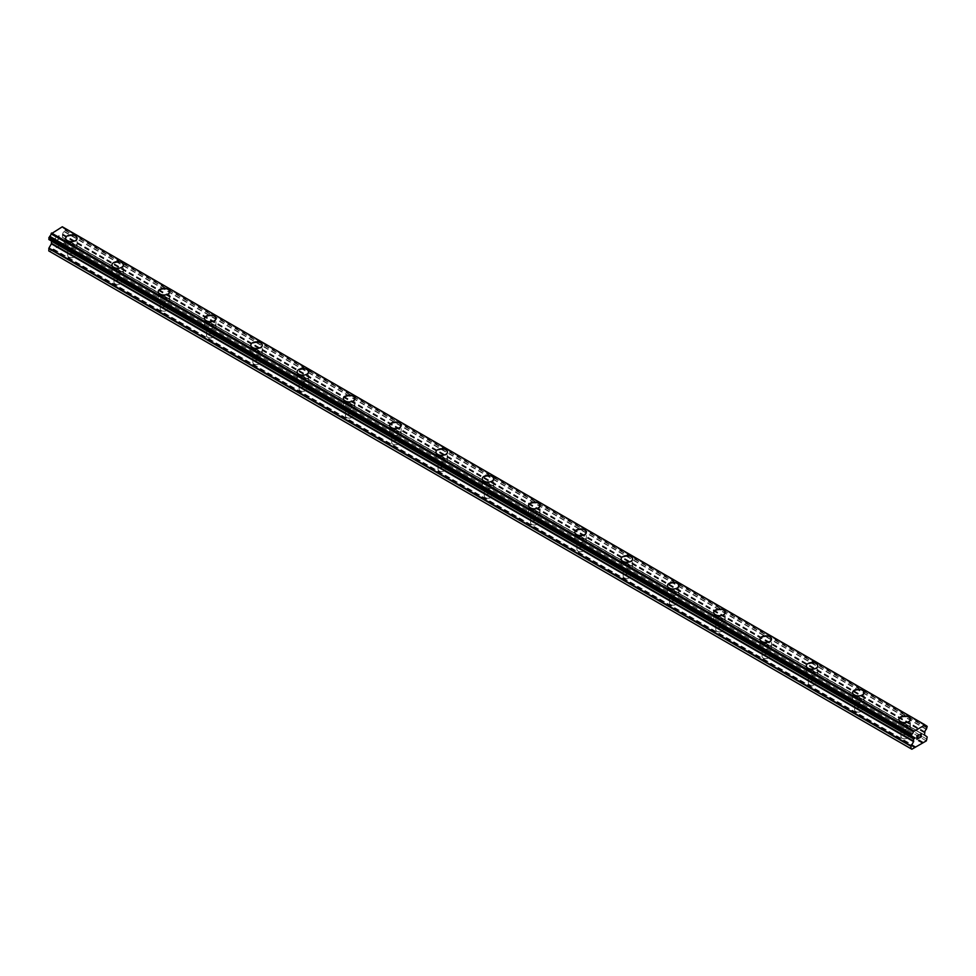 <?xml version="1.0" encoding="UTF-8"?>
<svg xmlns="http://www.w3.org/2000/svg" width="976" height="976" viewBox="0 0 976 976"><rect width="100%" height="100%" fill="white"/><g stroke="black" fill="none" stroke-linecap="round" stroke-linejoin="round"><path stroke-width="0.73" stroke-dasharray="4.88 3.66" d="M68.759 257.127A3.684 2.123 0 0 0 72.773 257.579A3.684 2.123 0 0 0 75.054 255.614A3.684 2.123 0 0 0 73.969 254.114A3.684 2.123 0 0 0 69.955 253.65A3.684 2.123 0 0 0 67.686 255.614A3.684 2.123 0 0 0 68.759 257.127M68.759 247.77A3.684 2.123 0 0 0 72.773 248.233A3.684 2.123 0 0 0 75.054 246.269A3.684 2.123 0 0 0 73.969 244.756A3.684 2.123 0 0 0 69.955 244.305A3.684 2.123 0 0 0 67.686 246.269A3.684 2.123 0 0 0 68.759 247.77M77.092 238.254L77.092 238.254A5.734 3.306 180 0 1 73.554 241.304A5.734 3.306 180 0 1 67.32 240.596A5.734 3.306 180 0 1 65.636 238.254L65.636 238.242M115.058 283.845A3.684 2.123 0 0 0 119.072 284.309A3.684 2.123 0 0 0 121.341 282.345A3.684 2.123 0 0 0 120.268 280.844A3.684 2.123 0 0 0 116.254 280.38A3.684 2.123 0 0 0 113.972 282.345A3.684 2.123 0 0 0 115.058 283.845M115.058 274.488A3.684 2.123 0 0 0 119.072 274.951A3.684 2.123 0 0 0 121.341 272.987A3.684 2.123 0 0 0 120.268 271.487A3.684 2.123 0 0 0 116.254 271.023A3.684 2.123 0 0 0 113.972 272.987A3.684 2.123 0 0 0 115.058 274.488M123.391 264.984L123.391 264.972A5.734 3.306 180 0 1 123.391 264.984A5.734 3.306 180 0 1 119.853 268.034A5.734 3.306 180 0 1 113.606 267.314A5.734 3.306 180 0 1 111.935 264.984A5.734 3.306 180 0 1 111.935 264.972L111.935 264.972M161.345 310.575A3.684 2.123 0 0 0 165.359 311.039A3.684 2.123 0 0 0 167.64 309.075A3.684 2.123 0 0 0 166.554 307.574A3.684 2.123 0 0 0 162.541 307.111A3.684 2.123 0 0 0 160.271 309.075A3.684 2.123 0 0 0 161.345 310.575M161.345 301.218A3.684 2.123 0 0 0 165.359 301.682A3.684 2.123 0 0 0 167.64 299.717A3.684 2.123 0 0 0 166.554 298.217A3.684 2.123 0 0 0 162.541 297.753A3.684 2.123 0 0 0 160.271 299.717A3.684 2.123 0 0 0 161.345 301.218M169.678 291.702L169.678 291.702A5.734 3.306 180 0 1 166.14 294.764A5.734 3.306 180 0 1 159.905 294.044A5.734 3.306 180 0 1 158.222 291.702L158.222 291.702M207.644 337.306A3.684 2.123 0 0 0 211.658 337.757A3.684 2.123 0 0 0 213.927 335.793A3.684 2.123 0 0 0 212.853 334.292A3.684 2.123 0 0 0 208.84 333.829A3.684 2.123 0 0 0 206.558 335.793A3.684 2.123 0 0 0 207.644 337.306M207.644 327.948A3.684 2.123 0 0 0 211.658 328.412A3.684 2.123 0 0 0 213.927 326.448A3.684 2.123 0 0 0 212.853 324.935A3.684 2.123 0 0 0 208.84 324.483A3.684 2.123 0 0 0 206.558 326.448A3.684 2.123 0 0 0 207.644 327.948M215.977 318.432L215.977 318.432A5.734 3.306 180 0 1 212.439 321.482A5.734 3.306 180 0 1 206.192 320.775A5.734 3.306 180 0 1 204.521 318.432L204.521 318.42M253.931 364.024A3.684 2.123 0 0 0 257.945 364.487A3.684 2.123 0 0 0 260.226 362.523A3.684 2.123 0 0 0 259.14 361.022A3.684 2.123 0 0 0 255.126 360.559A3.684 2.123 0 0 0 252.857 362.523A3.684 2.123 0 0 0 253.931 364.024M253.931 354.678A3.684 2.123 0 0 0 257.945 355.13A3.684 2.123 0 0 0 260.226 353.166A3.684 2.123 0 0 0 259.14 351.665A3.684 2.123 0 0 0 255.126 351.201A3.684 2.123 0 0 0 252.857 353.166A3.684 2.123 0 0 0 253.931 354.678M262.263 345.162L262.263 345.15A5.734 3.306 180 0 1 262.263 345.162A5.734 3.306 180 0 1 258.725 348.212A5.734 3.306 180 0 1 252.491 347.493A5.734 3.306 180 0 1 250.808 345.162A5.734 3.306 180 0 1 250.808 345.15L250.808 345.15M300.23 390.754A3.684 2.123 0 0 0 304.244 391.217A3.684 2.123 0 0 0 306.513 389.253A3.684 2.123 0 0 0 305.439 387.753A3.684 2.123 0 0 0 301.425 387.289A3.684 2.123 0 0 0 299.144 389.253A3.684 2.123 0 0 0 300.23 390.754M300.23 381.396A3.684 2.123 0 0 0 304.244 381.86A3.684 2.123 0 0 0 306.513 379.896A3.684 2.123 0 0 0 305.439 378.395A3.684 2.123 0 0 0 301.425 377.932A3.684 2.123 0 0 0 299.144 379.896A3.684 2.123 0 0 0 300.23 381.396M308.562 371.88L308.562 371.88A5.734 3.306 180 0 1 305.024 374.943A5.734 3.306 180 0 1 298.778 374.223A5.734 3.306 180 0 1 297.107 371.88L297.107 371.88M346.517 417.484A3.684 2.123 0 0 0 350.53 417.948A3.684 2.123 0 0 0 352.8 415.983A3.684 2.123 0 0 0 351.726 414.471A3.684 2.123 0 0 0 347.712 414.019A3.684 2.123 0 0 0 345.443 415.983A3.684 2.123 0 0 0 346.517 417.484M346.517 408.127A3.684 2.123 0 0 0 350.53 408.59A3.684 2.123 0 0 0 352.8 406.626A3.684 2.123 0 0 0 351.726 405.125A3.684 2.123 0 0 0 347.712 404.662A3.684 2.123 0 0 0 345.443 406.626A3.684 2.123 0 0 0 346.517 408.127M354.849 398.611L354.849 398.611A5.734 3.306 180 0 1 351.311 401.673A5.734 3.306 180 0 1 345.077 400.953A5.734 3.306 180 0 1 343.393 398.611L343.393 398.611M392.816 444.214A3.684 2.123 0 0 0 396.829 444.666A3.684 2.123 0 0 0 399.099 442.701A3.684 2.123 0 0 0 398.025 441.201A3.684 2.123 0 0 0 394.011 440.737A3.684 2.123 0 0 0 391.73 442.701A3.684 2.123 0 0 0 392.816 444.214M392.816 434.857A3.684 2.123 0 0 0 396.829 435.32A3.684 2.123 0 0 0 399.099 433.356A3.684 2.123 0 0 0 398.025 431.843A3.684 2.123 0 0 0 394.011 431.392A3.684 2.123 0 0 0 391.73 433.356A3.684 2.123 0 0 0 392.816 434.857M401.148 425.341L401.148 425.341A5.734 3.306 180 0 1 397.61 428.391A5.734 3.306 180 0 1 391.364 427.683A5.734 3.306 180 0 1 389.692 425.341L389.692 425.329M439.102 470.932A3.684 2.123 0 0 0 443.116 471.396A3.684 2.123 0 0 0 445.385 469.432A3.684 2.123 0 0 0 444.312 467.931A3.684 2.123 0 0 0 440.298 467.467A3.684 2.123 0 0 0 438.029 469.432A3.684 2.123 0 0 0 439.102 470.932M439.102 461.575A3.684 2.123 0 0 0 443.116 462.038A3.684 2.123 0 0 0 445.385 460.074A3.684 2.123 0 0 0 444.312 458.574A3.684 2.123 0 0 0 440.298 458.11A3.684 2.123 0 0 0 438.029 460.074A3.684 2.123 0 0 0 439.102 461.575M447.435 452.071L447.435 452.059A5.734 3.306 180 0 1 447.435 452.071A5.734 3.306 180 0 1 443.897 455.121A5.734 3.306 180 0 1 437.663 454.401A5.734 3.306 180 0 1 435.979 452.071A5.734 3.306 180 0 1 435.979 452.059L435.979 452.059M485.401 497.662A3.684 2.123 0 0 0 489.415 498.126A3.684 2.123 0 0 0 491.684 496.162A3.684 2.123 0 0 0 490.599 494.661A3.684 2.123 0 0 0 486.585 494.198A3.684 2.123 0 0 0 484.316 496.162A3.684 2.123 0 0 0 485.401 497.662M485.401 488.305A3.684 2.123 0 0 0 489.415 488.769A3.684 2.123 0 0 0 491.684 486.804A3.684 2.123 0 0 0 490.599 485.304A3.684 2.123 0 0 0 486.585 484.84A3.684 2.123 0 0 0 484.316 486.804A3.684 2.123 0 0 0 485.401 488.305M493.734 478.789L493.734 478.789A5.734 3.306 180 0 1 490.196 481.851A5.734 3.306 180 0 1 483.95 481.131A5.734 3.306 180 0 1 482.266 478.789L482.266 478.789M531.688 524.393A3.684 2.123 0 0 0 535.702 524.844A3.684 2.123 0 0 0 537.971 522.88A3.684 2.123 0 0 0 536.898 521.379A3.684 2.123 0 0 0 532.884 520.916A3.684 2.123 0 0 0 530.615 522.88A3.684 2.123 0 0 0 531.688 524.393M531.688 515.035A3.684 2.123 0 0 0 535.702 515.499A3.684 2.123 0 0 0 537.971 513.535A3.684 2.123 0 0 0 536.898 512.022A3.684 2.123 0 0 0 532.884 511.57A3.684 2.123 0 0 0 530.615 513.535A3.684 2.123 0 0 0 531.688 515.035M540.021 505.519L540.021 505.519A5.734 3.306 180 0 1 536.483 508.569A5.734 3.306 180 0 1 530.236 507.862A5.734 3.306 180 0 1 528.565 505.519L528.565 505.507M577.975 551.111A3.684 2.123 0 0 0 581.989 551.574A3.684 2.123 0 0 0 584.27 549.61A3.684 2.123 0 0 0 583.184 548.109A3.684 2.123 0 0 0 579.171 547.646A3.684 2.123 0 0 0 576.901 549.61A3.684 2.123 0 0 0 577.975 551.111M577.975 541.765A3.684 2.123 0 0 0 581.989 542.217A3.684 2.123 0 0 0 584.27 540.253A3.684 2.123 0 0 0 583.184 538.752A3.684 2.123 0 0 0 579.171 538.288A3.684 2.123 0 0 0 576.901 540.253A3.684 2.123 0 0 0 577.975 541.765M586.308 532.249L586.308 532.237A5.734 3.306 180 0 1 586.308 532.249A5.734 3.306 180 0 1 582.782 535.299A5.734 3.306 180 0 1 576.535 534.58A5.734 3.306 180 0 1 574.852 532.249A5.734 3.306 180 0 1 574.852 532.237L574.852 532.237M624.274 577.841A3.684 2.123 0 0 0 628.288 578.304A3.684 2.123 0 0 0 630.557 576.34A3.684 2.123 0 0 0 629.483 574.84A3.684 2.123 0 0 0 625.47 574.376A3.684 2.123 0 0 0 623.2 576.34A3.684 2.123 0 0 0 624.274 577.841M624.274 568.483A3.684 2.123 0 0 0 628.288 568.947A3.684 2.123 0 0 0 630.557 566.983A3.684 2.123 0 0 0 629.483 565.482A3.684 2.123 0 0 0 625.47 565.019A3.684 2.123 0 0 0 623.2 566.983A3.684 2.123 0 0 0 624.274 568.483M632.607 558.967L632.607 558.967A5.734 3.306 180 0 1 629.069 562.03A5.734 3.306 180 0 1 622.822 561.31A5.734 3.306 180 0 1 621.151 558.967L621.151 558.967M670.561 604.571A3.684 2.123 0 0 0 674.575 605.035A3.684 2.123 0 0 0 676.856 603.07A3.684 2.123 0 0 0 675.77 601.558A3.684 2.123 0 0 0 671.756 601.106A3.684 2.123 0 0 0 669.487 603.07A3.684 2.123 0 0 0 670.561 604.571M670.561 595.214A3.684 2.123 0 0 0 674.575 595.677A3.684 2.123 0 0 0 676.856 593.713A3.684 2.123 0 0 0 675.77 592.212A3.684 2.123 0 0 0 671.756 591.749A3.684 2.123 0 0 0 669.487 593.713A3.684 2.123 0 0 0 670.561 595.214M678.893 585.698L678.893 585.698A5.734 3.306 180 0 1 675.368 588.76A5.734 3.306 180 0 1 669.121 588.04A5.734 3.306 180 0 1 667.438 585.698L667.438 585.698M716.86 631.301A3.684 2.123 0 0 0 720.874 631.753A3.684 2.123 0 0 0 723.143 629.788A3.684 2.123 0 0 0 722.069 628.288A3.684 2.123 0 0 0 718.055 627.824A3.684 2.123 0 0 0 715.774 629.788A3.684 2.123 0 0 0 716.86 631.301M716.86 621.944A3.684 2.123 0 0 0 720.874 622.407A3.684 2.123 0 0 0 723.143 620.443A3.684 2.123 0 0 0 722.069 618.93A3.684 2.123 0 0 0 718.055 618.479A3.684 2.123 0 0 0 715.774 620.443A3.684 2.123 0 0 0 716.86 621.944M725.192 612.428L725.192 612.428A5.734 3.306 180 0 1 721.654 615.478A5.734 3.306 180 0 1 715.408 614.77A5.734 3.306 180 0 1 713.737 612.428L713.737 612.416M763.147 658.019A3.684 2.123 0 0 0 767.16 658.483A3.684 2.123 0 0 0 769.442 656.519A3.684 2.123 0 0 0 768.356 655.018A3.684 2.123 0 0 0 764.342 654.554A3.684 2.123 0 0 0 762.073 656.519A3.684 2.123 0 0 0 763.147 658.019M763.147 648.674A3.684 2.123 0 0 0 767.16 649.125A3.684 2.123 0 0 0 769.442 647.161A3.684 2.123 0 0 0 768.356 645.661A3.684 2.123 0 0 0 764.342 645.197A3.684 2.123 0 0 0 762.073 647.161A3.684 2.123 0 0 0 763.147 648.674M771.479 639.158L771.479 639.146A5.734 3.306 180 0 1 771.479 639.158A5.734 3.306 180 0 1 767.941 642.208A5.734 3.306 180 0 1 761.707 641.488A5.734 3.306 180 0 1 760.023 639.158A5.734 3.306 180 0 1 760.023 639.146L760.023 639.146M809.446 684.749A3.684 2.123 0 0 0 813.459 685.213A3.684 2.123 0 0 0 815.729 683.249A3.684 2.123 0 0 0 814.655 681.748A3.684 2.123 0 0 0 810.641 681.285A3.684 2.123 0 0 0 808.36 683.249A3.684 2.123 0 0 0 809.446 684.749M809.446 675.392A3.684 2.123 0 0 0 813.459 675.856A3.684 2.123 0 0 0 815.729 673.891A3.684 2.123 0 0 0 814.655 672.391A3.684 2.123 0 0 0 810.641 671.927A3.684 2.123 0 0 0 808.36 673.891A3.684 2.123 0 0 0 809.446 675.392M817.778 665.876L817.778 665.876A5.734 3.306 180 0 1 814.24 668.938A5.734 3.306 180 0 1 807.994 668.218A5.734 3.306 180 0 1 806.322 665.876L806.322 665.876M855.732 711.48A3.684 2.123 0 0 0 859.746 711.931A3.684 2.123 0 0 0 862.028 709.967A3.684 2.123 0 0 0 860.942 708.466A3.684 2.123 0 0 0 856.928 708.003A3.684 2.123 0 0 0 854.659 709.967A3.684 2.123 0 0 0 855.732 711.48M855.732 702.122A3.684 2.123 0 0 0 859.746 702.586A3.684 2.123 0 0 0 862.028 700.622A3.684 2.123 0 0 0 860.942 699.109A3.684 2.123 0 0 0 856.928 698.657A3.684 2.123 0 0 0 854.659 700.622A3.684 2.123 0 0 0 855.732 702.122M864.065 692.606L864.065 692.606A5.734 3.306 180 0 1 860.527 695.656A5.734 3.306 180 0 1 854.293 694.949A5.734 3.306 180 0 1 852.609 692.606L852.609 692.594M902.031 738.198A3.684 2.123 0 0 0 906.045 738.661A3.684 2.123 0 0 0 908.314 736.697A3.684 2.123 0 0 0 907.241 735.196A3.684 2.123 0 0 0 903.227 734.733A3.684 2.123 0 0 0 900.946 736.697A3.684 2.123 0 0 0 902.031 738.198M902.031 728.852A3.684 2.123 0 0 0 906.045 729.304A3.684 2.123 0 0 0 908.314 727.34A3.684 2.123 0 0 0 907.241 725.839A3.684 2.123 0 0 0 903.227 725.375A3.684 2.123 0 0 0 900.946 727.34A3.684 2.123 0 0 0 902.031 728.852M910.364 719.336L910.364 719.324A5.734 3.306 180 0 1 910.364 719.336A5.734 3.306 180 0 1 906.826 722.386A5.734 3.306 180 0 1 900.58 721.667A5.734 3.306 180 0 1 898.908 719.336A5.734 3.306 180 0 1 898.908 719.324L898.908 719.324M900.58 729.682A5.734 3.306 0 0 0 906.826 730.402A5.734 3.306 0 0 0 910.364 727.34A5.734 3.306 0 0 0 908.68 725.009A5.734 3.306 0 0 0 902.446 724.29A5.734 3.306 0 0 0 898.908 727.34A5.734 3.306 0 0 0 900.58 729.682M900.58 722.472A5.734 3.306 0 0 0 906.826 723.192A5.734 3.306 0 0 0 910.364 720.129A5.734 3.306 0 0 0 908.68 717.799A5.734 3.306 0 0 0 902.446 717.079A5.734 3.306 0 0 0 898.908 720.129A5.734 3.306 0 0 0 900.58 722.472M854.293 702.952A5.734 3.306 0 0 0 860.527 703.672A5.734 3.306 0 0 0 864.065 700.622A5.734 3.306 0 0 0 862.394 698.279A5.734 3.306 0 0 0 856.147 697.559A5.734 3.306 0 0 0 852.609 700.622A5.734 3.306 0 0 0 854.293 702.952M854.293 695.742A5.734 3.306 0 0 0 860.527 696.461A5.734 3.306 0 0 0 864.065 693.411A5.734 3.306 0 0 0 862.394 691.069A5.734 3.306 0 0 0 856.147 690.349A5.734 3.306 0 0 0 852.609 693.411A5.734 3.306 0 0 0 854.293 695.742M807.994 676.234A5.734 3.306 0 0 0 814.24 676.941A5.734 3.306 0 0 0 817.778 673.891A5.734 3.306 0 0 0 816.095 671.549A5.734 3.306 0 0 0 809.86 670.841A5.734 3.306 0 0 0 806.322 673.891A5.734 3.306 0 0 0 807.994 676.234M807.994 669.024A5.734 3.306 0 0 0 814.24 669.731A5.734 3.306 0 0 0 817.778 666.681A5.734 3.306 0 0 0 816.095 664.339A5.734 3.306 0 0 0 809.86 663.631A5.734 3.306 0 0 0 806.322 666.681A5.734 3.306 0 0 0 807.994 669.024M761.707 649.504A5.734 3.306 0 0 0 767.941 650.223A5.734 3.306 0 0 0 771.479 647.161A5.734 3.306 0 0 0 769.808 644.831A5.734 3.306 0 0 0 763.561 644.111A5.734 3.306 0 0 0 760.023 647.161A5.734 3.306 0 0 0 761.707 649.504M761.707 642.293A5.734 3.306 0 0 0 767.941 643.013A5.734 3.306 0 0 0 771.479 639.951A5.734 3.306 0 0 0 769.808 637.621A5.734 3.306 0 0 0 763.561 636.901A5.734 3.306 0 0 0 760.023 639.951A5.734 3.306 0 0 0 761.707 642.293M715.408 622.773A5.734 3.306 0 0 0 721.654 623.493A5.734 3.306 0 0 0 725.192 620.443A5.734 3.306 0 0 0 723.509 618.101A5.734 3.306 0 0 0 717.275 617.381A5.734 3.306 0 0 0 713.737 620.443A5.734 3.306 0 0 0 715.408 622.773M715.408 615.563A5.734 3.306 0 0 0 721.654 616.283A5.734 3.306 0 0 0 725.192 613.233A5.734 3.306 0 0 0 723.509 610.891A5.734 3.306 0 0 0 717.275 610.171A5.734 3.306 0 0 0 713.737 613.233A5.734 3.306 0 0 0 715.408 615.563M669.121 596.055A5.734 3.306 0 0 0 675.368 596.763A5.734 3.306 0 0 0 678.893 593.713A5.734 3.306 0 0 0 677.222 591.371A5.734 3.306 0 0 0 670.976 590.651A5.734 3.306 0 0 0 667.438 593.713A5.734 3.306 0 0 0 669.121 596.055M669.121 588.845A5.734 3.306 0 0 0 675.368 589.553A5.734 3.306 0 0 0 678.893 586.503A5.734 3.306 0 0 0 677.222 584.16A5.734 3.306 0 0 0 670.976 583.441A5.734 3.306 0 0 0 667.438 586.503A5.734 3.306 0 0 0 669.121 588.845M622.822 569.325A5.734 3.306 0 0 0 629.069 570.045A5.734 3.306 0 0 0 632.607 566.983A5.734 3.306 0 0 0 630.923 564.64A5.734 3.306 0 0 0 624.689 563.933A5.734 3.306 0 0 0 621.151 566.983A5.734 3.306 0 0 0 622.822 569.325M622.822 562.115A5.734 3.306 0 0 0 629.069 562.835A5.734 3.306 0 0 0 632.607 559.773A5.734 3.306 0 0 0 630.923 557.43A5.734 3.306 0 0 0 624.689 556.723A5.734 3.306 0 0 0 621.151 559.773A5.734 3.306 0 0 0 622.822 562.115M576.535 542.595A5.734 3.306 0 0 0 582.782 543.315A5.734 3.306 0 0 0 586.308 540.253A5.734 3.306 0 0 0 584.636 537.922A5.734 3.306 0 0 0 578.39 537.203A5.734 3.306 0 0 0 574.852 540.253A5.734 3.306 0 0 0 576.535 542.595M576.535 535.385A5.734 3.306 0 0 0 582.782 536.105A5.734 3.306 0 0 0 586.308 533.042A5.734 3.306 0 0 0 584.636 530.712A5.734 3.306 0 0 0 578.39 529.992A5.734 3.306 0 0 0 574.852 533.042A5.734 3.306 0 0 0 576.535 535.385M530.236 515.865A5.734 3.306 0 0 0 536.483 516.585A5.734 3.306 0 0 0 540.021 513.535A5.734 3.306 0 0 0 538.337 511.192A5.734 3.306 0 0 0 532.103 510.472A5.734 3.306 0 0 0 528.565 513.535A5.734 3.306 0 0 0 530.236 515.865M530.236 508.655A5.734 3.306 0 0 0 536.483 509.374A5.734 3.306 0 0 0 540.021 506.324A5.734 3.306 0 0 0 538.337 503.982A5.734 3.306 0 0 0 532.103 503.262A5.734 3.306 0 0 0 528.565 506.324A5.734 3.306 0 0 0 530.236 508.655M483.95 489.147A5.734 3.306 0 0 0 490.196 489.854A5.734 3.306 0 0 0 493.734 486.804A5.734 3.306 0 0 0 492.05 484.462A5.734 3.306 0 0 0 485.804 483.754A5.734 3.306 0 0 0 482.266 486.804A5.734 3.306 0 0 0 483.95 489.147M483.95 481.937A5.734 3.306 0 0 0 490.196 482.644A5.734 3.306 0 0 0 493.734 479.594A5.734 3.306 0 0 0 492.05 477.252A5.734 3.306 0 0 0 485.804 476.544A5.734 3.306 0 0 0 482.266 479.594A5.734 3.306 0 0 0 483.95 481.937M437.663 462.417A5.734 3.306 0 0 0 443.897 463.136A5.734 3.306 0 0 0 447.435 460.074A5.734 3.306 0 0 0 445.764 457.744A5.734 3.306 0 0 0 439.517 457.024A5.734 3.306 0 0 0 435.979 460.074A5.734 3.306 0 0 0 437.663 462.417M437.663 455.206A5.734 3.306 0 0 0 443.897 455.926A5.734 3.306 0 0 0 447.435 452.864A5.734 3.306 0 0 0 445.764 450.534A5.734 3.306 0 0 0 439.517 449.814A5.734 3.306 0 0 0 435.979 452.864A5.734 3.306 0 0 0 437.663 455.206M391.364 435.686A5.734 3.306 0 0 0 397.61 436.406A5.734 3.306 0 0 0 401.148 433.356A5.734 3.306 0 0 0 399.465 431.014A5.734 3.306 0 0 0 393.218 430.294A5.734 3.306 0 0 0 389.692 433.356A5.734 3.306 0 0 0 391.364 435.686M391.364 428.476A5.734 3.306 0 0 0 397.61 429.196A5.734 3.306 0 0 0 401.148 426.146A5.734 3.306 0 0 0 399.465 423.804A5.734 3.306 0 0 0 393.218 423.084A5.734 3.306 0 0 0 389.692 426.146A5.734 3.306 0 0 0 391.364 428.476M345.077 408.968A5.734 3.306 0 0 0 351.311 409.676A5.734 3.306 0 0 0 354.849 406.626A5.734 3.306 0 0 0 353.178 404.284A5.734 3.306 0 0 0 346.931 403.564A5.734 3.306 0 0 0 343.393 406.626A5.734 3.306 0 0 0 345.077 408.968M345.077 401.758A5.734 3.306 0 0 0 351.311 402.466A5.734 3.306 0 0 0 354.849 399.416A5.734 3.306 0 0 0 353.178 397.073A5.734 3.306 0 0 0 346.931 396.354A5.734 3.306 0 0 0 343.393 399.416A5.734 3.306 0 0 0 345.077 401.758M298.778 382.238A5.734 3.306 0 0 0 305.024 382.958A5.734 3.306 0 0 0 308.562 379.896A5.734 3.306 0 0 0 306.879 377.553A5.734 3.306 0 0 0 300.632 376.846A5.734 3.306 0 0 0 297.107 379.896A5.734 3.306 0 0 0 298.778 382.238M298.778 375.028A5.734 3.306 0 0 0 305.024 375.748A5.734 3.306 0 0 0 308.562 372.686A5.734 3.306 0 0 0 306.879 370.343A5.734 3.306 0 0 0 300.632 369.636A5.734 3.306 0 0 0 297.107 372.686A5.734 3.306 0 0 0 298.778 375.028M252.491 355.508A5.734 3.306 0 0 0 258.725 356.228A5.734 3.306 0 0 0 262.263 353.166A5.734 3.306 0 0 0 260.592 350.835A5.734 3.306 0 0 0 254.346 350.116A5.734 3.306 0 0 0 250.808 353.166A5.734 3.306 0 0 0 252.491 355.508M252.491 348.298A5.734 3.306 0 0 0 258.725 349.018A5.734 3.306 0 0 0 262.263 345.955A5.734 3.306 0 0 0 260.592 343.625A5.734 3.306 0 0 0 254.346 342.905A5.734 3.306 0 0 0 250.808 345.955A5.734 3.306 0 0 0 252.491 348.298M206.192 328.778A5.734 3.306 0 0 0 212.439 329.498A5.734 3.306 0 0 0 215.977 326.448A5.734 3.306 0 0 0 214.293 324.105A5.734 3.306 0 0 0 208.059 323.385A5.734 3.306 0 0 0 204.521 326.448A5.734 3.306 0 0 0 206.192 328.778M206.192 321.568A5.734 3.306 0 0 0 212.439 322.287A5.734 3.306 0 0 0 215.977 319.237A5.734 3.306 0 0 0 214.293 316.895A5.734 3.306 0 0 0 208.059 316.175A5.734 3.306 0 0 0 204.521 319.237A5.734 3.306 0 0 0 206.192 321.568M159.905 302.06A5.734 3.306 0 0 0 166.14 302.767A5.734 3.306 0 0 0 169.678 299.717A5.734 3.306 0 0 0 168.006 297.375A5.734 3.306 0 0 0 161.76 296.667A5.734 3.306 0 0 0 158.222 299.717A5.734 3.306 0 0 0 159.905 302.06M159.905 294.85A5.734 3.306 0 0 0 166.14 295.557A5.734 3.306 0 0 0 169.678 292.507A5.734 3.306 0 0 0 168.006 290.165A5.734 3.306 0 0 0 161.76 289.457A5.734 3.306 0 0 0 158.222 292.507A5.734 3.306 0 0 0 159.905 294.85M113.606 275.33A5.734 3.306 0 0 0 119.853 276.049A5.734 3.306 0 0 0 123.391 272.987A5.734 3.306 0 0 0 121.707 270.657A5.734 3.306 0 0 0 115.473 269.937A5.734 3.306 0 0 0 111.935 272.987A5.734 3.306 0 0 0 113.606 275.33M113.606 268.119A5.734 3.306 0 0 0 119.853 268.839A5.734 3.306 0 0 0 123.391 265.777A5.734 3.306 0 0 0 121.707 263.447A5.734 3.306 0 0 0 115.473 262.727A5.734 3.306 0 0 0 111.935 265.777A5.734 3.306 0 0 0 113.606 268.119M67.32 248.599A5.734 3.306 0 0 0 73.554 249.319A5.734 3.306 0 0 0 77.092 246.269A5.734 3.306 0 0 0 75.42 243.927A5.734 3.306 0 0 0 69.174 243.207A5.734 3.306 0 0 0 65.636 246.269A5.734 3.306 0 0 0 67.32 248.599M67.32 241.389A5.734 3.306 0 0 0 73.554 242.109A5.734 3.306 0 0 0 77.092 239.059A5.734 3.306 0 0 0 75.42 236.717A5.734 3.306 0 0 0 69.174 235.997A5.734 3.306 0 0 0 65.636 239.059A5.734 3.306 0 0 0 67.32 241.389M917.904 736.941L917.086 737.417M918.599 738.124L917.086 739.003M918.599 734.952L916.891 735.941L916.891 739.344M919.782 735.135L921.344 733.696M921.625 736.392L920.014 737.307M921.161 733.854L919.612 737.771M58.914 235.948L58.914 237.314L58.914 235.948L57.401 236.826L58.914 235.948M58.914 237.314L58.084 237.79L58.914 237.314M58.084 238.01L58.914 237.534L58.096 238.022M58.914 237.534L58.914 238.9L58.914 237.534M58.914 238.9L57.401 239.779L58.914 238.9M57.401 239.998L59.109 239.01L59.109 235.606L57.401 236.595L59.109 235.606L59.109 239.01L57.401 239.998M55.303 237.815L55.303 241.218L55.303 237.815M55.303 241.218L55.498 238.144L55.303 241.218M48.8 250.942L49.666 251.442L64.135 243.085L65.002 239.169L62.415 237.461L62.684 234.033A2.294 1.318 -60 0 1 64.074 231.617L65.002 229.958L64.074 228.018A2.294 1.318 -60 0 1 63.135 228.03A2.294 1.318 -60 0 1 62.684 227.225L62.305 226.774M48.898 239.535L49.727 239.901A2.294 1.318 -60 0 1 50.667 239.889A2.294 1.318 -60 0 1 51.118 240.706L51.484 241.035M911.84 737.71L51.216 240.828L911.865 737.71M924.577 724.607L62.586 226.932L924.784 724.717M922.308 743.2L60.109 245.415M915.891 746.908L53.692 249.124M922.601 742.699L60.402 244.915M923.296 742.297L61.098 244.512M923.589 742.468L61.39 244.671M926.334 740.869L64.135 243.085M927.2 739.369L65.002 241.584M927.066 736.66L64.867 238.876M924.614 735.245L62.415 237.461L924.614 735.245M924.736 732.134L62.537 234.35M924.882 731.817L62.684 234.033M927.102 726.168L64.904 228.384M924.882 724.887L64.27 228.018L924.882 724.887M64.074 228.018L924.882 725.009L62.684 227.225M49.727 239.901L911.926 737.685L51.118 240.706M913.463 738.637L51.386 240.913L913.365 738.576M911.865 749.226L49.666 251.442M914.61 747.64L52.411 249.856M914.902 747.14L52.704 249.356M915.598 746.738L53.399 248.953M927.2 736.965L65.002 239.169M924.479 734.952L62.281 237.156M924.479 732.781L62.281 234.996M924.614 732.329L62.415 234.545M926.273 729.401L64.074 231.617M926.468 729.17L64.27 231.385M927.102 728.084L64.904 230.299M927.2 727.742L65.002 229.958M927.2 726.4L65.002 228.616M75.054 255.614L75.054 246.269M121.341 282.345L121.341 272.987M167.64 309.075L167.64 299.717M213.927 335.793L213.927 326.448M260.226 362.523L260.226 353.166M306.513 389.253L306.513 379.896M352.8 415.983L352.8 406.626M399.099 442.701L399.099 433.356M445.385 469.432L445.385 460.074M491.684 496.162L491.684 486.804M537.971 522.88L537.971 513.535M584.27 549.61L584.27 540.253M630.557 576.34L630.557 566.983M676.856 603.07L676.856 593.713M723.143 629.788L723.143 620.443M769.442 656.519L769.442 647.161M815.729 683.249L815.729 673.891M862.028 709.967L862.028 700.622M908.314 736.697L908.314 727.34M910.364 727.34L910.364 720.129M864.065 700.622L864.065 693.411M817.778 673.891L817.778 666.681M771.479 647.161L771.479 639.951M725.192 620.443L725.192 613.233M678.893 593.713L678.893 586.503M632.607 566.983L632.607 559.773M586.308 540.253L586.308 533.042M540.021 513.535L540.021 506.324M493.734 486.804L493.734 479.594M447.435 460.074L447.435 452.864M401.148 433.356L401.148 426.146M354.849 406.626L354.849 399.416M308.562 379.896L308.562 372.686M262.263 353.166L262.263 345.955M215.977 326.448L215.977 319.237M169.678 299.717L169.678 292.507M123.391 272.987L123.391 265.777M77.092 246.269L77.092 239.059M65.636 246.269L65.636 239.059M111.935 272.987L111.935 265.777M158.222 299.717L158.222 292.507M204.521 326.448L204.521 319.237M250.808 353.166L250.808 345.955M297.107 379.896L297.107 372.686M343.393 406.626L343.393 399.416M389.692 433.356L389.692 426.146M435.979 460.074L435.979 452.864M482.266 486.804L482.266 479.594M528.565 513.535L528.565 506.324M574.852 540.253L574.852 533.042M621.151 566.983L621.151 559.773M667.438 593.713L667.438 586.503M713.737 620.443L713.737 613.233M760.023 647.161L760.023 639.951M806.322 673.891L806.322 666.681M852.609 700.622L852.609 693.411M898.908 727.34L898.908 720.129M900.946 736.697L900.946 727.34M854.659 709.967L854.659 700.622M808.36 683.249L808.36 673.891M762.073 656.519L762.073 647.161M715.774 629.788L715.774 620.443M669.487 603.07L669.487 593.713M623.2 576.34L623.2 566.983M576.901 549.61L576.901 540.253M530.615 522.88L530.615 513.535M484.316 496.162L484.316 486.804M438.029 469.432L438.029 460.074M391.73 442.701L391.73 433.356M345.443 415.983L345.443 406.626M299.144 389.253L299.144 379.896M252.857 362.523L252.857 353.166M206.558 335.793L206.558 326.448M160.271 309.075L160.271 299.717M113.972 282.345L113.972 272.987M67.686 255.614L67.686 246.269M925.333 725.815L63.135 228.03M912.865 737.673L50.667 239.889"/><path stroke-width="1.46" d="M65.636 238.242A5.734 3.306 180 0 1 69.174 235.192A5.734 3.306 180 0 1 75.42 235.911A5.734 3.306 180 0 1 77.092 238.254A5.734 3.306 180 0 1 73.554 241.304A5.734 3.306 180 0 1 67.32 240.584A5.734 3.306 180 0 1 65.636 238.242A5.734 3.306 180 0 1 69.174 235.192A5.734 3.306 180 0 1 75.42 235.911A5.734 3.306 180 0 1 77.092 238.242M121.707 262.642A5.734 3.306 180 0 1 123.391 264.972A5.734 3.306 180 0 1 119.853 268.022A5.734 3.306 180 0 1 113.606 267.314A5.734 3.306 180 0 1 111.935 264.972A5.734 3.306 180 0 1 115.473 261.922A5.734 3.306 180 0 1 121.707 262.642M111.935 264.972A5.734 3.306 180 0 1 115.473 261.922A5.734 3.306 180 0 1 121.707 262.629A5.734 3.306 180 0 1 123.391 264.972M158.222 291.702A5.734 3.306 180 0 1 161.76 288.64A5.734 3.306 180 0 1 168.006 289.36A5.734 3.306 180 0 1 169.678 291.702A5.734 3.306 180 0 1 166.14 294.752A5.734 3.306 180 0 1 159.905 294.032A5.734 3.306 180 0 1 158.222 291.702A5.734 3.306 180 0 1 161.76 288.652A5.734 3.306 180 0 1 168.006 289.372A5.734 3.306 180 0 1 169.678 291.702M204.521 318.42A5.734 3.306 180 0 1 208.059 315.37A5.734 3.306 180 0 1 214.293 316.09A5.734 3.306 180 0 1 215.977 318.432A5.734 3.306 180 0 1 212.439 321.482A5.734 3.306 180 0 1 206.192 320.762A5.734 3.306 180 0 1 204.521 318.42A5.734 3.306 180 0 1 208.059 315.382A5.734 3.306 180 0 1 214.293 316.09A5.734 3.306 180 0 1 215.977 318.42M250.808 345.15A5.734 3.306 180 0 1 254.346 342.1A5.734 3.306 180 0 1 260.592 342.808A5.734 3.306 180 0 1 262.263 345.15A5.734 3.306 180 0 1 258.725 348.212A5.734 3.306 180 0 1 252.491 347.493A5.734 3.306 180 0 1 250.808 345.15A5.734 3.306 180 0 1 254.346 342.1A5.734 3.306 180 0 1 260.592 342.82A5.734 3.306 180 0 1 262.263 345.15M297.107 371.88A5.734 3.306 180 0 1 300.632 368.818A5.734 3.306 180 0 1 306.879 369.538A5.734 3.306 180 0 1 308.562 371.88A5.734 3.306 180 0 1 305.024 374.93A5.734 3.306 180 0 1 298.778 374.223A5.734 3.306 180 0 1 297.107 371.88A5.734 3.306 180 0 1 300.645 368.83A5.734 3.306 180 0 1 306.879 369.55A5.734 3.306 180 0 1 308.562 371.88M343.393 398.611A5.734 3.306 180 0 1 346.931 395.548A5.734 3.306 180 0 1 353.178 396.268A5.734 3.306 180 0 1 354.849 398.611A5.734 3.306 180 0 1 351.311 401.661A5.734 3.306 180 0 1 345.077 400.941A5.734 3.306 180 0 1 343.393 398.611A5.734 3.306 180 0 1 346.931 395.561A5.734 3.306 180 0 1 353.178 396.268A5.734 3.306 180 0 1 354.849 398.611M389.692 425.329A5.734 3.306 180 0 1 393.218 422.279A5.734 3.306 180 0 1 399.465 422.998A5.734 3.306 180 0 1 401.148 425.341A5.734 3.306 180 0 1 397.61 428.391A5.734 3.306 180 0 1 391.364 427.671A5.734 3.306 180 0 1 389.692 425.329A5.734 3.306 180 0 1 393.23 422.279A5.734 3.306 180 0 1 399.465 422.998A5.734 3.306 180 0 1 401.148 425.329M445.764 449.729A5.734 3.306 180 0 1 447.435 452.059A5.734 3.306 180 0 1 443.897 455.109A5.734 3.306 180 0 1 437.663 454.401A5.734 3.306 180 0 1 435.979 452.059A5.734 3.306 180 0 1 439.517 449.009A5.734 3.306 180 0 1 445.764 449.729M435.979 452.059A5.734 3.306 180 0 1 439.517 449.009A5.734 3.306 180 0 1 445.764 449.716A5.734 3.306 180 0 1 447.435 452.059M482.266 478.789A5.734 3.306 180 0 1 485.804 475.727A5.734 3.306 180 0 1 492.05 476.447A5.734 3.306 180 0 1 493.734 478.789A5.734 3.306 180 0 1 490.196 481.839A5.734 3.306 180 0 1 483.95 481.119A5.734 3.306 180 0 1 482.266 478.789A5.734 3.306 180 0 1 485.816 475.739A5.734 3.306 180 0 1 492.05 476.459A5.734 3.306 180 0 1 493.734 478.789M528.565 505.507A5.734 3.306 180 0 1 532.103 502.457A5.734 3.306 180 0 1 538.337 503.177A5.734 3.306 180 0 1 540.021 505.519A5.734 3.306 180 0 1 536.483 508.569A5.734 3.306 180 0 1 530.236 507.849A5.734 3.306 180 0 1 528.565 505.507A5.734 3.306 180 0 1 532.103 502.469A5.734 3.306 180 0 1 538.337 503.177A5.734 3.306 180 0 1 540.021 505.507M574.852 532.237A5.734 3.306 180 0 1 578.39 529.187A5.734 3.306 180 0 1 584.636 529.907A5.734 3.306 180 0 1 586.308 532.237A5.734 3.306 180 0 1 582.782 535.299A5.734 3.306 180 0 1 576.535 534.58A5.734 3.306 180 0 1 574.852 532.237A5.734 3.306 180 0 1 578.39 529.187A5.734 3.306 180 0 1 584.636 529.907A5.734 3.306 180 0 1 586.308 532.237M621.151 558.967A5.734 3.306 180 0 1 624.689 555.905A5.734 3.306 180 0 1 630.923 556.625A5.734 3.306 180 0 1 632.607 558.967A5.734 3.306 180 0 1 629.069 562.017A5.734 3.306 180 0 1 622.822 561.31A5.734 3.306 180 0 1 621.151 558.967A5.734 3.306 180 0 1 624.689 555.917A5.734 3.306 180 0 1 630.923 556.637A5.734 3.306 180 0 1 632.607 558.967M667.438 585.698A5.734 3.306 180 0 1 670.976 582.635A5.734 3.306 180 0 1 677.222 583.355A5.734 3.306 180 0 1 678.893 585.698A5.734 3.306 180 0 1 675.368 588.748A5.734 3.306 180 0 1 669.121 588.028A5.734 3.306 180 0 1 667.438 585.698A5.734 3.306 180 0 1 670.976 582.648A5.734 3.306 180 0 1 677.222 583.355A5.734 3.306 180 0 1 678.893 585.698M713.737 612.416A5.734 3.306 180 0 1 717.275 609.366A5.734 3.306 180 0 1 723.509 610.085A5.734 3.306 180 0 1 725.192 612.428A5.734 3.306 180 0 1 721.654 615.478A5.734 3.306 180 0 1 715.408 614.758A5.734 3.306 180 0 1 713.737 612.416A5.734 3.306 180 0 1 717.275 609.366A5.734 3.306 180 0 1 723.509 610.085A5.734 3.306 180 0 1 725.192 612.416M769.808 636.816A5.734 3.306 180 0 1 771.479 639.146A5.734 3.306 180 0 1 767.941 642.208A5.734 3.306 180 0 1 761.707 641.488A5.734 3.306 180 0 1 760.023 639.146A5.734 3.306 180 0 1 763.561 636.096A5.734 3.306 180 0 1 769.808 636.816M760.023 639.146A5.734 3.306 180 0 1 763.561 636.096A5.734 3.306 180 0 1 769.808 636.803A5.734 3.306 180 0 1 771.479 639.146M806.322 665.876A5.734 3.306 180 0 1 809.86 662.814A5.734 3.306 180 0 1 816.095 663.534A5.734 3.306 180 0 1 817.778 665.876A5.734 3.306 180 0 1 814.24 668.926A5.734 3.306 180 0 1 807.994 668.206A5.734 3.306 180 0 1 806.322 665.876A5.734 3.306 180 0 1 809.86 662.826A5.734 3.306 180 0 1 816.095 663.546A5.734 3.306 180 0 1 817.778 665.876M852.609 692.594A5.734 3.306 180 0 1 856.147 689.544A5.734 3.306 180 0 1 862.394 690.264A5.734 3.306 180 0 1 864.065 692.606A5.734 3.306 180 0 1 860.527 695.656A5.734 3.306 180 0 1 854.293 694.936A5.734 3.306 180 0 1 852.609 692.594A5.734 3.306 180 0 1 856.147 689.556A5.734 3.306 180 0 1 862.394 690.264A5.734 3.306 180 0 1 864.065 692.594M898.908 719.324A5.734 3.306 180 0 1 902.446 716.274A5.734 3.306 180 0 1 908.68 716.994A5.734 3.306 180 0 1 910.364 719.324A5.734 3.306 180 0 1 906.826 722.386A5.734 3.306 180 0 1 900.58 721.667A5.734 3.306 180 0 1 898.908 719.324A5.734 3.306 180 0 1 902.446 716.274A5.734 3.306 180 0 1 908.68 716.994A5.734 3.306 180 0 1 910.364 719.324M917.086 736.05L917.086 737.417L917.086 736.05L918.599 735.184L917.086 736.05M917.086 737.417L917.904 736.941M917.916 737.173L917.086 737.649L917.904 737.161M917.086 739.003L918.599 738.137M916.891 739.344L918.599 738.356L916.891 739.344L916.891 735.941L918.599 734.952M919.978 735.026L921.344 733.696M921.356 734.696L920.941 735.575L921.344 734.684M920.941 735.575L920.026 737.307L920.929 735.575M920.026 737.307L921.625 736.392M919.612 737.771L921.625 736.612L919.599 737.783L921.295 734.379L920.112 734.452L921.161 733.854M911.926 737.685A2.294 1.318 -60 0 1 912.865 737.673A2.294 1.318 -60 0 1 913.316 738.49L910.998 737.1L911.926 734.086A2.294 1.318 -60 0 0 913.316 731.683L924.882 725.009A2.294 1.318 -60 0 0 925.333 725.815A2.294 1.318 -60 0 0 926.273 725.802L927.2 726.4L926.273 729.401A2.294 1.318 -60 0 0 924.882 731.817L924.479 734.952L927.2 736.965L926.334 740.869L911.865 749.226L910.998 748.726L910.998 746.311L913.585 741.614L51.386 243.829L48.934 248.075L48.8 250.942L910.998 748.726M913.585 741.614L913.316 738.49M51.484 241.035L51.386 243.829M49.532 239.901L911.73 737.685L49.532 239.901M924.504 724.558L62.305 226.774L51.118 233.898A2.294 1.318 -60 0 1 49.727 236.302L48.898 239.535L911.096 737.319M926.468 725.802L924.882 724.887L926.468 725.802M913.695 730.804L51.496 233.02M913.316 731.683L51.118 233.898M913.365 738.576L911.865 737.71M926.273 725.802L924.882 725.009M913.414 731.28L51.216 233.496M911.926 734.086L49.727 236.302M911.73 734.318L49.532 236.534M911.096 735.404L48.898 237.619M910.998 735.745L48.8 237.961M910.998 737.1L48.8 239.315M913.719 739.003L51.521 241.218M913.719 741.162L51.521 243.378M911.133 745.859L48.934 248.075M910.998 746.311L48.8 248.526M913.414 738.612L911.84 737.71"/></g></svg>
